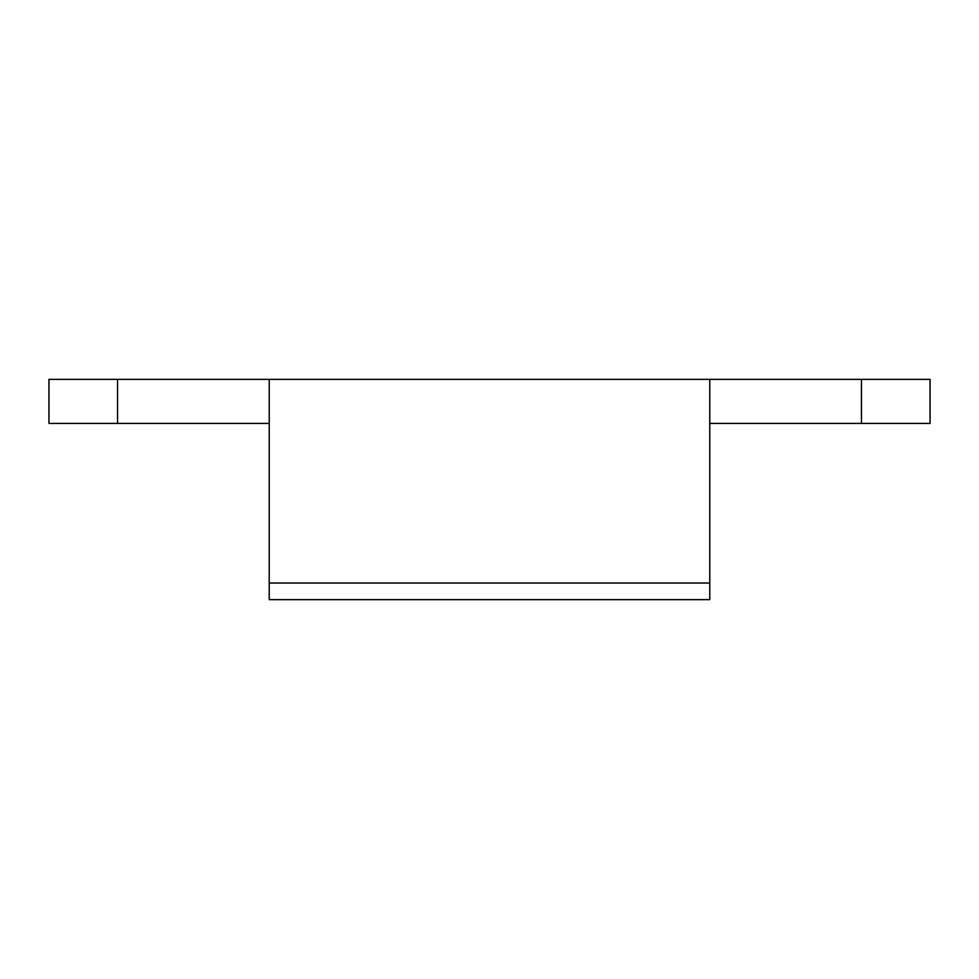 <?xml version="1.0" encoding="UTF-8"?>
<svg xmlns="http://www.w3.org/2000/svg" width="979" height="979" viewBox="0 0 979 979"><rect width="100%" height="100%" fill="white"/><g stroke="black" fill="none" stroke-linecap="round" stroke-linejoin="round"><path stroke-width="1.47" d="M48.95 423.417L48.95 379.362L48.95 423.417L117.553 423.417L117.553 379.362L48.95 379.362L269.225 379.362L117.553 379.362L117.553 423.417L48.95 423.417M929.928 423.417L861.447 423.417L930.05 423.417L930.05 379.362L861.447 379.362L861.447 423.417L709.775 423.417L861.447 423.417L861.447 379.362L709.775 379.362L929.928 379.362M269.225 423.417L117.553 423.417L269.225 423.417M709.775 379.362L269.225 379.362L269.225 583.031L709.775 583.031L709.775 379.362L269.225 379.362L269.225 583.031L709.775 583.031L709.775 599.637L269.225 599.637L269.225 583.031L269.225 599.637L709.775 599.637L709.775 379.362"/></g></svg>
